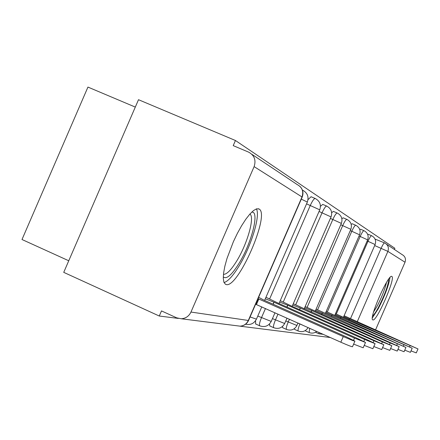 <?xml version="1.0" encoding="UTF-8"?>
<svg xmlns="http://www.w3.org/2000/svg" width="440" height="440" viewBox="0 0 440 440"><rect width="100%" height="100%" fill="white"/><g stroke="black" fill="none" stroke-linecap="round" stroke-linejoin="round"><path stroke-width="0.66" d="M305.294 330.589L305.558 330.913M294.294 328.713L294.63 329.395M282.398 326.557L282.766 327.75M269.495 324.005L269.836 325.958M255.508 320.798L255.701 323.994M258.929 208.934L256.564 208.84L253.495 210.579L249.854 214.093L245.817 219.236L241.588 225.764L237.375 233.365L233.404 241.643L226.98 258.517L224.857 266.239L223.608 272.96L223.284 278.344L223.889 282.145L225.379 284.213L226.1 284.51C237.738 288.921 270.248 214.935 259.237 209.121L258.929 208.934M391.826 276.457C388.575 273.306 368.616 318.659 372.735 319.847L372.889 319.913C376.613 321.838 395.758 278.091 391.892 276.496L391.826 276.457M394.372 249.442L394.873 248.287L235.444 140.503L233.222 145.629L248.611 152.125C254.381 155.293 256.218 160.127 254.117 166.623L190.965 312.054L248.309 320.458L302 196.961L254.117 166.623M135.305 107.091L87.939 87.082L22 239.514L68.756 260.766M190.965 312.054C188.953 316.212 185.713 318.45 181.258 318.769L176.671 317.834L161.491 310.915L159.274 316.025L63.734 272.36L138.501 99.704L235.444 140.503M159.274 316.025L178.272 318.411M239.899 326.156L330.38 337.53M386.518 244.2L402.006 254.54C405.119 256.256 406.125 258.825 405.026 262.235L375.54 329.901M371.547 235.691L368.28 234.295L367.714 234.498M363.935 230.665L360.553 229.218L359.788 229.587M355.724 225.242L352.215 223.746L351.202 224.334M346.83 219.373L343.195 217.828L341.869 218.708M337.172 213.004L333.399 211.398L331.672 212.702M326.651 206.058L322.729 204.391L320.469 206.316M315.145 198.462L311.058 196.73L308.017 199.678M384.533 242.88L375.067 239.102M258.038 298.661L343.277 336.562C350.031 339.532 353.914 341.061 354.926 341.154L346.704 337.029L263.516 299.921L258.643 297.27M354.926 341.154L352.484 346.753C351.461 346.693 347.573 345.175 340.824 342.205L255.613 304.233M256.471 304.464L258.891 298.898M265.293 298.788L274.043 302.242L354.497 338.096L365.502 342.458L357.599 338.525L278.24 303.166L265.958 297.264M365.502 342.458L363.182 347.787L353.634 344.118M273.18 304.233L274.043 302.242M279.648 302.049L287.798 305.272L364.667 339.493L375.095 343.64L367.483 339.878L291.616 306.114L280.253 300.663M375.095 343.64L372.878 348.722L364.221 345.395M287.012 307.076L287.798 305.272M251.674 212.179C259.952 210.683 251.587 243.364 238.838 263.676C231.594 275.193 226.413 279.598 223.284 276.881M223.448 274.34C226.666 274.5 231.028 270.155 236.533 261.311C247.181 244.321 255.019 217.03 249.915 214.027M224.054 282.562C228.036 281.309 232.964 275.908 238.849 266.36C251.048 246.725 260.684 215.584 256.372 208.906M388.702 279.087C388.361 285.016 384.945 294.443 378.45 307.368C375.936 312.032 374 314.848 372.647 315.816M373.615 311.916L377.212 306.031C381.86 297.006 384.956 289.146 386.502 282.447M372.35 317.861L378.202 308.853C384.918 295.631 388.85 285.17 390.005 277.481M292.721 305.014L300.339 308.039L373.923 340.758L383.834 344.718L293.271 303.754M383.834 344.718L381.716 349.575L373.83 346.539M299.624 309.678L300.339 308.039M304.673 307.731L311.817 310.569L382.393 341.918L391.831 345.708L305.173 306.576M391.831 345.708L389.802 350.356L382.586 347.578M311.163 312.07L311.817 310.569M315.639 310.216L390.165 342.986L399.174 346.61L316.102 309.155M399.174 346.61L397.227 351.07L390.605 348.519M321.761 314.27L322.361 312.895M325.749 312.505L405.939 347.446L326.172 311.526M405.939 347.446L404.074 351.731L397.969 349.377M331.534 316.305L332.084 315.034M335.088 314.622L412.198 348.216L335.478 313.715M412.198 348.216L410.399 352.341L404.756 350.163M340.571 318.192L341.083 317.02M343.739 316.58L418 348.931L344.108 315.744M418 348.931L416.268 352.908L411.032 350.884M348.953 319.946L349.426 318.857M319.105 333.861L318.934 332.409M309.133 332.519L309.683 328.268M298.348 331.067L298.243 331.029C297.709 330.27 298.265 327.905 299.921 323.928L299.926 323.906M297.995 323.065L302.252 324.945M286.632 329.489L286.517 329.45C285.929 328.642 286.49 326.172 288.206 322.031L289.438 319.209M285.791 320.947L296.813 325.441L298.007 323.048M273.867 327.767L273.74 327.723C273.086 326.87 273.658 324.286 275.44 319.968L277.998 314.094M272.443 318.62L284.675 323.516M259.908 325.892L259.76 325.842C259.039 324.929 259.611 322.223 261.47 317.708L265.48 308.495M257.785 316.052L271.221 321.431M350.504 318.626L381.128 248.309C382.762 244.723 383.911 242.919 384.582 242.907C388.009 244.794 389.109 247.621 387.899 251.383L357.225 321.789M374.677 245.542L387.899 251.383L405.026 262.235M336.286 314.077L367.983 241.285C369.688 237.545 370.904 235.691 371.63 235.725C375.199 237.716 376.36 240.658 375.111 244.547L367.169 240.933M327.3 312.026L360.201 236.451C361.977 232.568 363.248 230.654 364.029 230.703C367.73 232.771 368.935 235.823 367.637 239.861L359.068 235.961M317.603 309.82L351.808 231.231C353.65 227.194 354.992 225.214 355.823 225.286C359.673 227.436 360.921 230.61 359.574 234.806L350.3 230.588M307.098 307.428L342.711 225.583C344.641 221.381 346.049 219.329 346.945 219.423C350.95 221.661 352.253 224.966 350.845 229.334L340.775 224.757M295.691 304.832L332.838 219.45C334.851 215.066 336.336 212.938 337.304 213.059C341.479 215.391 342.837 218.84 341.368 223.394L330.396 218.405M283.256 302L322.069 212.762C324.175 208.181 325.754 205.97 326.799 206.124C331.161 208.56 332.574 212.163 331.045 216.92L319.044 211.47M269.649 298.909L310.288 205.441C312.499 200.646 314.171 198.347 315.31 198.534C319.875 201.091 321.354 204.859 319.754 209.841L306.57 203.858M302.418 190.113L302.687 190.201C307.478 192.885 309.029 196.84 307.346 202.065L301.307 199.128M256.443 319.138L250.085 316.949M341.363 223.399L304.139 308.946M251.873 154.303L297.259 184.602C302.203 187.325 303.782 191.439 302 196.961L302.175 197.126C303.688 193.083 302.957 189.514 299.992 186.406M181.258 318.769L240.009 326.156C243.964 325.908 246.818 324.011 248.562 320.452L248.309 320.458C246.593 323.994 243.826 325.892 240.009 326.156L237.341 325.82M302.181 197.109L248.578 320.419M256.317 304.43L258.737 298.865M340.824 342.205L343.277 336.562M273.053 304.172L273.906 302.209M353.551 340.269L354.497 338.096M286.897 307.027L287.672 305.245M363.82 341.44L364.667 339.493M299.519 309.634L300.223 308.011M373.159 342.518L373.923 340.758M311.064 312.026L311.713 310.547M381.695 343.519L382.393 341.918M321.673 314.232L322.267 312.873M389.527 344.443L390.165 342.986M331.452 316.267L331.997 315.018M396.737 345.301L397.32 343.965M340.494 318.159L341 317.004M403.403 346.104L403.937 344.872M348.882 319.913L349.349 318.841M409.574 346.847L410.069 345.714M315.579 332.288L319.022 333.828L323.208 334.323M305.465 330.88L309.045 332.486C311.806 333.597 314.358 333.24 316.707 331.414M294.525 329.362L298.243 331.029C302.445 332.481 305.723 331.32 308.083 327.553M282.651 327.707L286.517 329.45C291.104 330.99 294.591 329.654 296.967 325.435M269.704 325.908L273.74 327.723C278.537 329.34 282.178 327.943 284.664 323.532L287.018 318.131M255.552 323.939L259.76 325.842C264.787 327.536 268.603 326.073 271.211 321.453L274.995 312.752M258.291 208.714L259.237 209.121M307.346 202.065L264.594 300.399M261.789 306.845L256.432 319.165C254.078 323.548 250.47 325.232 245.603 324.214M319.754 209.841L279.015 303.512M331.045 216.92L292.144 306.35M350.845 229.334L315.2 311.234M359.574 234.806L325.347 313.423M367.637 239.861L334.719 315.458M375.111 244.547L343.409 317.35"/></g></svg>
